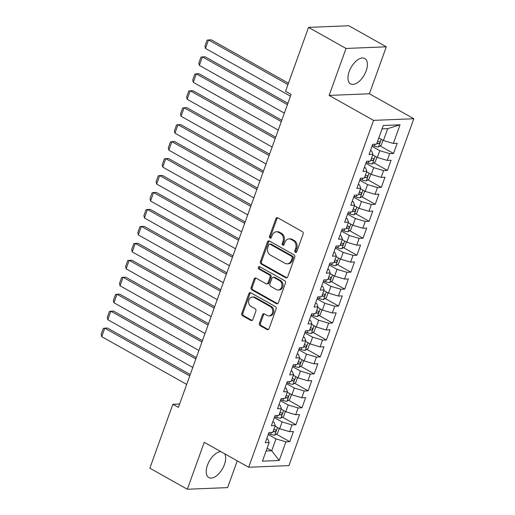 <?xml version="1.0" encoding="UTF-8"?>
<svg xmlns="http://www.w3.org/2000/svg" width="515" height="515" viewBox="0 0 515 515"><rect width="100%" height="100%" fill="white"/><g stroke="black" fill="none" stroke-linecap="round" stroke-linejoin="round"><path stroke-width="0.77" d="M295.365 252.356A1.281 1.043 -92.3 0 0 296.743 251.726L303.11 234.048A1.835 1.487 -92.3 0 0 302.344 231.615L277.817 217.832A1.835 1.487 -92.3 0 0 277.141 217.665A1.835 1.487 -92.3 0 0 275.853 218.733L269.487 236.411A1.281 1.043 -92.3 0 0 271.392 237.486L272.216 235.194A5.865 4.764 -92.3 0 1 276.343 231.789A5.865 4.764 -92.3 0 1 278.493 232.323L280.54 233.469A5.865 4.764 -92.3 0 1 282.986 241.245L282.162 243.537A1.281 1.043 -92.3 0 0 284.068 244.606L284.892 242.32A5.865 4.764 -92.3 0 1 289.012 238.909A5.865 4.764 -92.3 0 1 291.168 239.443L293.215 240.589A5.865 4.764 -92.3 0 1 295.655 248.365L294.831 250.657A1.281 1.043 -92.3 0 0 295.365 252.356M220.877 451.636A14.562 7.596 119.3 0 0 207.461 465.212A14.562 7.596 119.3 0 0 208.82 477.56A14.562 7.596 119.3 0 0 224.443 464.517A14.562 7.596 119.3 0 0 224.688 453.779M366.171 70.851A14.562 7.596 119.3 0 0 364.813 58.504A14.562 7.596 119.3 0 0 349.189 71.54A14.562 7.596 119.3 0 0 350.548 83.894A14.562 7.596 119.3 0 0 366.171 70.851M259.438 323.253A1.835 1.487 -92.3 0 0 260.204 325.686L267.085 329.549A1.835 1.487 -92.3 0 0 267.761 329.716A1.835 1.487 -92.3 0 0 269.049 328.654L276.117 309.013A1.835 1.487 -92.3 0 0 275.351 306.586L250.824 292.803A1.835 1.487 -92.3 0 0 250.148 292.636A1.835 1.487 -92.3 0 0 248.861 293.698L241.793 313.339A1.835 1.487 -92.3 0 0 242.552 315.766L250.869 320.439A1.835 1.487 -92.3 0 0 251.539 320.607A1.835 1.487 -92.3 0 0 252.833 319.538L255.858 311.137A1.835 1.487 -92.3 0 0 255.092 308.704L250.972 306.393A4.899 3.978 -92.3 0 1 248.655 300.972A4.899 3.978 -92.3 0 1 252.376 297.039A4.899 3.978 -92.3 0 1 254.172 297.49L270.324 306.56A4.899 3.978 -92.3 0 1 272.635 311.981A4.899 3.978 -92.3 0 1 268.92 315.907A4.899 3.978 -92.3 0 1 267.118 315.463L264.427 313.95A1.835 1.487 -92.3 0 0 263.751 313.783A1.835 1.487 -92.3 0 0 262.463 314.852L259.438 323.253L260.526 323.208A1.835 1.487 -92.3 0 0 261.292 325.641L268.173 329.503A1.835 1.487 -92.3 0 0 268.296 329.568M178.409 407.391L291.084 94.425L285.535 91.303L308.543 27.392L346.029 48.449L329.124 95.41L373.549 120.375L248.668 467.253L204.243 442.288L187.331 489.25L149.846 468.187L172.86 404.275L178.409 407.391M285.716 277.797A1.835 1.487 -92.3 0 0 286.392 277.965A1.835 1.487 -92.3 0 0 287.679 276.896L294.747 257.262A1.835 1.487 -92.3 0 0 293.988 254.828L269.454 241.046A1.835 1.487 -92.3 0 0 268.785 240.878A1.835 1.487 -92.3 0 0 267.491 241.947L260.423 261.581A1.835 1.487 -92.3 0 0 261.189 264.015L285.716 277.797L286.803 277.752A1.835 1.487 -92.3 0 0 286.932 277.81M285.432 283.141L278.364 302.775A1.835 1.487 -92.3 0 1 277.076 303.837A1.835 1.487 -92.3 0 1 276.401 303.67L251.874 289.894A1.835 1.487 -92.3 0 1 251.108 287.46L254.133 279.059A1.835 1.487 -92.3 0 1 255.421 277.991A1.835 1.487 -92.3 0 1 256.097 278.158L266.043 283.746A1.835 1.487 -92.3 0 0 266.719 283.913A1.835 1.487 -92.3 0 0 268.006 282.851L270.014 277.276A1.835 1.487 -92.3 0 0 269.248 274.843L258.891 269.023A1.281 1.043 -92.3 0 1 259.734 266.693L284.666 280.707A1.835 1.487 -92.3 0 1 285.432 283.141M373.549 120.375L413.822 118.733L288.941 465.612L248.668 467.253M380.089 145.912L393.537 153.476L397.2 143.299L393.338 143.46L400.052 124.81L383.289 125.493L376.574 144.142L372.712 144.297L369.049 154.468L372.911 154.313L370.472 161.092L366.609 161.253L362.946 171.424L366.809 171.263L364.369 178.048L360.506 178.203L356.844 188.381L360.706 188.22L358.266 195.005L354.404 195.159L350.741 205.331L354.603 205.176L352.163 211.955L348.301 212.116L344.638 222.287L348.501 222.126L346.061 228.911L342.192 229.066L338.529 239.237L342.398 239.082L339.952 245.861L336.089 246.022L332.426 256.193L336.295 256.039L333.849 262.817L329.986 262.972L326.323 273.15L330.186 272.989L327.746 279.774L323.884 279.928L320.221 290.1L324.083 289.945L321.643 296.724L317.781 296.885L314.118 307.056L317.98 306.895L315.541 313.68L311.678 313.835L308.015 324.006L311.878 323.851L309.438 330.63L305.569 330.791L301.912 340.962L305.775 340.808L303.329 347.586L299.466 347.741L295.803 357.919L299.672 357.758L297.226 364.543L293.363 364.697L289.7 374.869L293.563 374.714L291.123 381.493L287.261 381.654L283.598 391.825L287.46 391.664L285.02 398.449L281.158 398.604L277.495 408.775L281.357 408.62L278.918 415.399L275.055 415.56L271.392 425.731L275.255 425.577L272.815 432.355L268.946 432.51L265.289 442.688L269.152 442.527L267.948 439.231L266.77 438.568M393.537 153.476L389.675 153.631L387.235 160.41L377.328 157.468L372.712 154.873M373.987 162.869L387.435 170.426L391.097 160.255L387.235 160.41M387.435 170.426L383.572 170.587L381.132 177.366L371.225 174.424L366.609 171.83M367.877 179.825L381.332 187.383L384.995 177.212L381.132 177.366M381.332 187.383L377.469 187.537L375.029 194.322L365.122 191.374L360.506 188.786M361.775 196.775L375.229 204.333L378.892 194.161L375.029 194.322M375.229 204.333L371.367 204.494L368.927 211.272L359.019 208.33L354.404 205.736M355.672 213.731L369.126 221.289L372.789 211.118L368.927 211.272M369.126 221.289L365.264 221.444L362.818 228.229L352.91 225.287L348.295 222.692M349.569 230.681L363.024 238.245L366.686 228.068L362.818 228.229M363.024 238.245L359.155 238.4L356.715 245.179L346.807 242.237L342.192 239.642M343.466 247.638L356.921 255.195L360.577 245.024L356.715 245.179M356.921 255.195L353.052 255.356L350.612 262.135L340.705 259.193L336.089 256.599M337.364 264.594L350.812 272.152L354.475 261.981L350.612 262.135M350.812 272.152L346.949 272.306L344.509 279.091L334.602 276.143L329.986 273.555M331.254 281.544L344.709 289.102L348.372 278.93L344.509 279.091M344.709 289.102L340.846 289.263L338.406 296.041L328.499 293.099L323.884 290.505M325.152 298.5L338.606 306.058L342.269 295.887L338.406 296.041M338.606 306.058L334.744 306.213L332.304 312.998L322.396 310.056L317.781 307.461M319.049 315.45L332.503 323.014L336.166 312.837L332.304 312.998M332.503 323.014L328.641 323.169L326.195 329.948L316.287 327.006L311.672 324.411M312.946 332.407L326.401 339.964L330.064 329.793L326.195 329.948M326.401 339.964L322.538 340.125L320.092 346.904L310.185 343.962L305.569 341.368M306.843 349.363L320.298 356.921L323.954 346.75L320.092 346.904M320.298 356.921L316.429 357.075L313.989 363.86L304.082 360.912L299.466 358.324M300.741 366.313L314.189 373.871L317.852 363.699L313.989 363.86M314.189 373.871L310.326 374.032L307.886 380.81L297.979 377.868L293.363 375.274M294.638 383.269L308.086 390.827L311.749 380.656L307.886 380.81M308.086 390.827L304.223 390.982L301.784 397.767L291.876 394.825L287.261 392.23M288.529 400.219L301.983 407.783L305.646 397.606L301.784 397.767M301.983 407.783L298.121 407.938L295.681 414.717L285.774 411.775L281.158 409.18M282.426 417.176L295.88 424.733L299.543 414.562L295.681 414.717M295.88 424.733L292.018 424.894L289.572 431.673L279.671 428.731L275.049 426.137M276.323 434.132L289.778 441.69L293.441 431.519L289.572 431.673M289.778 441.69L285.915 441.844L279.201 460.494L262.438 461.176L269.152 442.527M272.873 421.611L274.057 422.274L275.255 425.577M267.118 448.179L271.733 450.773L276.008 438.902L268.225 434.531M285.915 441.844L276.008 438.902M279.201 460.494L271.733 450.773L266.101 450.998M278.976 404.661L280.16 405.324L281.357 408.62M279.671 428.731L282.111 421.946L274.328 417.575M292.018 424.894L282.111 421.946M285.078 387.705L286.263 388.368L287.46 391.664M285.774 411.775L288.213 404.996L280.43 400.625M298.121 407.938L288.213 404.996M291.187 370.748L292.366 371.418L293.563 374.714M291.876 394.825L294.316 388.04L286.533 383.669M304.223 390.982L294.316 388.04M297.29 353.799L298.468 354.462L299.672 357.758M297.979 377.868L300.419 371.09L292.636 366.712M310.326 374.032L300.419 371.09M303.393 336.842L304.571 337.505L305.775 340.808M304.082 360.912L306.522 354.133L298.739 349.762M316.429 357.075L306.522 354.133M309.496 319.892L310.68 320.555L311.878 323.851M310.185 343.962L312.631 337.177L304.848 332.806M322.538 340.125L312.631 337.177M315.598 302.936L316.783 303.599L317.98 306.895M316.287 327.006L318.734 320.227L310.951 315.856M328.641 323.169L318.734 320.227M321.701 285.98L322.886 286.649L324.083 289.945M322.396 310.056L324.836 303.271L317.053 298.9M334.744 306.213L324.836 303.271M327.804 269.03L328.988 269.693L330.186 272.989M328.499 293.099L330.939 286.321L323.156 281.943M340.846 289.263L330.939 286.321M333.913 252.073L335.091 252.736L336.295 256.039M334.602 276.143L337.042 269.364L329.259 264.993M346.949 272.306L337.042 269.364M340.016 235.123L341.194 235.786L342.398 239.082M340.705 259.193L343.144 252.408L335.362 248.037M353.052 255.356L343.144 252.408M346.119 218.167L347.297 218.83L348.501 222.126M346.807 242.237L349.247 235.458L341.471 231.087M359.155 238.4L349.247 235.458M352.221 201.211L353.406 201.874L354.603 205.176M352.91 225.287L355.356 218.502L347.574 214.131M365.264 221.444L355.356 218.502M358.324 184.261L359.509 184.924L360.706 188.22M359.019 208.33L361.459 201.552L353.676 197.174M371.367 204.494L361.459 201.552M364.427 167.304L365.611 167.967L366.809 171.263M365.122 191.374L367.562 184.595L359.779 180.224M377.469 187.537L367.562 184.595M370.536 150.354L371.714 151.017L372.911 154.313M371.225 174.424L373.665 167.639L365.882 163.268M383.572 170.587L373.665 167.639M377.328 157.468L379.767 150.689L371.985 146.318M389.675 153.631L379.767 150.689M179.632 403.998L172.86 404.275M187.331 489.25L227.604 487.608L237.248 460.835M329.124 95.41L369.397 93.775L386.302 46.814L346.029 48.449M386.302 46.814L348.816 25.75L308.543 27.392M369.397 93.775L413.822 118.733M393.338 143.46L383.43 140.518L387.705 128.647L382.072 128.879M383.43 140.518L378.815 137.923M400.052 124.81L387.705 128.647M296.376 252.26A1.281 1.043 -92.3 0 1 295.919 250.612L296.743 248.32A5.865 4.764 -92.3 0 0 294.303 240.55L293.215 240.589M289.012 238.909L290.1 238.863A5.865 4.764 -92.3 0 1 292.256 239.398L294.303 240.55M276.343 231.789L277.43 231.744A5.865 4.764 -92.3 0 1 279.587 232.278L281.628 233.424A5.865 4.764 -92.3 0 1 284.074 241.2L283.25 243.492A1.281 1.043 -92.3 0 0 283.701 245.14M277.688 217.774A1.835 1.487 -92.3 0 0 276.941 218.688L270.575 236.372A1.281 1.043 -92.3 0 0 271.032 238.02M269.332 240.988A1.835 1.487 -92.3 0 0 268.585 241.902L261.511 261.536A1.835 1.487 -92.3 0 0 262.277 263.97L286.803 277.752M292.185 258.021A1.281 1.043 -92.3 0 0 291.651 256.316L270.118 244.219A1.281 1.043 -92.3 0 0 268.74 244.85L267.877 247.264A5.865 4.764 -92.3 0 0 270.317 255.034L285.033 263.307A5.865 4.764 -92.3 0 0 287.19 263.841A5.865 4.764 -92.3 0 0 291.316 260.429L292.185 258.021L293.273 257.976A1.281 1.043 -92.3 0 0 292.739 256.277L291.651 256.316M269.648 244.104L270.736 244.059A1.281 1.043 -92.3 0 1 271.205 244.174L292.739 256.277M287.19 263.841L288.278 263.796A5.865 4.764 -92.3 0 0 292.404 260.39L291.316 260.429M293.273 257.976L292.404 260.39M255.974 278.094A1.835 1.487 -92.3 0 0 255.221 279.014L252.196 287.415A1.835 1.487 -92.3 0 0 252.962 289.848L277.488 303.631A1.835 1.487 -92.3 0 0 277.617 303.689M266.719 283.913L267.806 283.868A1.835 1.487 -92.3 0 0 269.094 282.806L271.102 277.231A1.835 1.487 -92.3 0 0 270.336 274.798L259.978 268.978L258.891 269.023M259.818 266.744A1.281 1.043 -92.3 0 0 259.978 268.978M276.368 289.546A4.899 3.978 -92.3 0 0 278.171 289.997A4.899 3.978 -92.3 0 0 281.885 286.063A4.899 3.978 -92.3 0 0 279.574 280.643L273.883 277.45A1.835 1.487 -92.3 0 0 273.207 277.282A1.835 1.487 -92.3 0 0 271.92 278.345L269.911 283.92A1.835 1.487 -92.3 0 0 270.678 286.353L276.368 289.546M278.171 289.997L279.259 289.951A4.899 3.978 -92.3 0 0 282.973 286.018A4.899 3.978 -92.3 0 0 280.662 280.598L279.574 280.643M273.207 277.282L274.295 277.237A1.835 1.487 -92.3 0 1 274.971 277.405L280.662 280.598M264.304 313.893A1.835 1.487 -92.3 0 0 263.551 314.807L260.526 323.208M268.92 315.907L270.008 315.862A4.899 3.978 -92.3 0 0 273.729 311.936A4.899 3.978 -92.3 0 0 271.411 306.515L270.324 306.56M252.376 297.039L253.464 296.994A4.899 3.978 -92.3 0 1 255.266 297.445L271.411 306.515M250.702 292.739A1.835 1.487 -92.3 0 0 249.949 293.659L242.88 313.294A1.835 1.487 -92.3 0 0 243.647 315.721L251.957 320.394A1.835 1.487 -92.3 0 0 252.08 320.459M379.291 138.187A4.944 1.294 -160.2 0 1 378.77 138.052M288.445 83.211L211.247 39.835L208.524 39.951L287.956 84.576M383.006 140.273L381.242 145.179L378.454 146.962A4.944 1.294 -160.2 0 1 374.437 146.125L372.326 145.372M290.454 96.176L205.472 48.423L204.944 46.105L207.075 40.17L208.524 39.951L205.472 48.423M376.877 143.312A4.944 1.294 19.8 0 0 378.622 143.679C379.935 143.093 380.179 142.417 379.355 141.644A4.944 1.294 -160.2 0 1 377.611 141.277M373.182 155.144A4.944 1.294 -160.2 0 1 372.667 155.009M287.898 103.29L205.144 56.792L202.421 56.901L287.402 104.654M376.903 157.23L375.139 162.128L372.351 163.912A4.944 1.294 -160.2 0 1 368.328 163.075L366.223 162.322M284.351 113.126L199.369 65.379L198.835 63.062L200.972 57.126L202.421 56.901L199.369 65.379M370.774 160.262A4.944 1.294 19.8 0 0 372.519 160.629C373.832 160.049 374.077 159.367 373.253 158.594A4.944 1.294 -160.2 0 1 371.502 158.227M367.079 172.094A4.944 1.294 -160.2 0 1 366.558 171.959M281.789 120.24L199.041 73.748L196.318 73.857L281.299 121.604M370.8 174.186L369.03 179.085L366.242 180.868A4.944 1.294 -160.2 0 1 362.225 180.031L360.12 179.278M278.248 130.083L193.267 82.336L192.732 80.012L194.87 74.083L196.318 73.857L193.267 82.336M364.672 177.218A4.944 1.294 19.8 0 0 366.416 177.585C367.729 176.999 367.974 176.323 367.15 175.551A4.944 1.294 -160.2 0 1 365.399 175.184M360.976 189.05A4.944 1.294 -160.2 0 1 360.455 188.915M275.686 137.196L192.932 90.698L190.215 90.807L275.197 138.561M364.691 191.136L362.927 196.041L360.14 197.824A4.944 1.294 -160.2 0 1 356.123 196.988L354.017 196.234M272.145 147.039L187.164 99.286L186.63 96.968L188.767 91.033L190.215 90.807L187.164 99.286M358.562 194.168A4.944 1.294 19.8 0 0 360.313 194.541C361.62 193.955 361.865 193.28 361.047 192.501A4.944 1.294 -160.2 0 1 359.296 192.134M354.874 206A4.944 1.294 -160.2 0 1 354.352 205.871M269.583 154.152L186.829 107.654L184.113 107.764L269.094 155.511M358.588 208.092L356.824 212.991L354.037 214.774A4.944 1.294 -160.2 0 1 350.02 213.937L347.908 213.184M266.043 163.989L181.055 116.242L180.527 113.924L182.664 107.989L184.113 107.764L181.055 116.242M352.46 211.124A4.944 1.294 19.8 0 0 354.211 211.491C355.517 210.905 355.762 210.229 354.944 209.457A4.944 1.294 -160.2 0 1 353.193 209.09M348.771 222.956A4.944 1.294 -160.2 0 1 348.249 222.821M263.48 171.102L180.726 124.604L178.003 124.72L262.991 172.467M352.485 225.042L350.721 229.948L347.934 231.731A4.944 1.294 -160.2 0 1 343.917 230.894L341.806 230.141M259.94 180.945L174.952 133.192L174.424 130.874L176.561 124.945L178.003 124.72L174.952 133.192M346.357 228.081A4.944 1.294 19.8 0 0 348.108 228.448C349.415 227.862 349.659 227.186 348.835 226.413A4.944 1.294 -160.2 0 1 347.091 226.046M342.668 239.913A4.944 1.294 -160.2 0 1 342.147 239.778M257.378 188.059L174.624 141.561L171.901 141.67L256.888 189.423M346.383 241.999L344.619 246.897L341.831 248.681A4.944 1.294 -160.2 0 1 337.814 247.844L335.703 247.097M253.831 197.895L168.849 150.148L168.321 147.831L170.459 141.895L171.901 141.67L168.849 150.148M340.254 245.031A4.944 1.294 19.8 0 0 342.005 245.398C343.312 244.818 343.556 244.136 342.733 243.363A4.944 1.294 -160.2 0 1 340.988 242.996M336.559 256.863A4.944 1.294 -160.2 0 1 336.044 256.728M251.275 205.009L168.521 158.517L165.798 158.626L250.779 206.373M340.28 258.955L338.516 263.854L335.728 265.637A4.944 1.294 -160.2 0 1 331.705 264.8L329.6 264.047M247.728 214.852L162.746 167.105L162.219 164.781L164.349 158.852L165.798 158.626L162.746 167.105M334.151 261.987A4.944 1.294 19.8 0 0 335.896 262.354C337.209 261.768 337.454 261.092 336.63 260.32A4.944 1.294 -160.2 0 1 334.885 259.953M330.456 273.819A4.944 1.294 -160.2 0 1 329.941 273.684M245.172 221.965L162.418 175.467L159.695 175.576L244.677 223.33M334.177 275.905L332.407 280.81L329.619 282.593A4.944 1.294 -160.2 0 1 325.602 281.757L323.497 281.003M241.625 231.808L156.644 184.055L156.109 181.737L158.247 175.802L159.695 175.576L156.644 184.055M328.049 278.937A4.944 1.294 19.8 0 0 329.793 279.31C331.106 278.724 331.351 278.049 330.527 277.276A4.944 1.294 -160.2 0 1 328.776 276.903M324.353 290.769A4.944 1.294 -160.2 0 1 323.832 290.64M239.063 238.921L156.309 192.423L153.592 192.533L238.574 240.28M328.068 292.861L326.304 297.76L323.517 299.543A4.944 1.294 -160.2 0 1 319.5 298.706L317.395 297.953M235.522 248.758L150.541 201.011L150.007 198.693L152.144 192.758L153.592 192.533L150.541 201.011M321.939 295.893A4.944 1.294 19.8 0 0 323.69 296.26C325.004 295.674 325.242 294.998 324.424 294.226A4.944 1.294 -160.2 0 1 322.673 293.859M318.251 307.725A4.944 1.294 -160.2 0 1 317.729 307.59M232.96 255.871L150.206 209.38L147.49 209.489L232.471 257.236M321.965 309.811L320.201 314.716L317.414 316.5A4.944 1.294 -160.2 0 1 313.397 315.663L311.292 314.91M229.42 265.714L144.432 217.967L143.904 215.643L146.041 209.714L147.49 209.489L144.432 217.967M315.837 312.85A4.944 1.294 19.8 0 0 317.588 313.217C318.894 312.631 319.139 311.955 318.322 311.182A4.944 1.294 -160.2 0 1 316.571 310.815M312.148 324.682A4.944 1.294 -160.2 0 1 311.627 324.547M226.857 272.828L144.103 226.33L141.38 226.439L226.368 274.192M315.862 326.768L314.099 331.666L311.311 333.456A4.944 1.294 -160.2 0 1 307.294 332.619L305.183 331.866M223.317 282.664L138.329 234.917L137.801 232.6L139.938 226.664L141.38 226.439L138.329 234.917M309.734 329.8A4.944 1.294 19.8 0 0 311.485 330.167C312.792 329.587 313.036 328.905 312.219 328.132A4.944 1.294 -160.2 0 1 310.468 327.765M306.045 341.632A4.944 1.294 -160.2 0 1 305.524 341.497M220.755 289.778L138.001 243.286L135.278 243.395L220.266 291.142M309.76 343.724L307.996 348.623L305.208 350.406A4.944 1.294 -160.2 0 1 301.191 349.569L299.08 348.816M217.214 299.621L132.226 251.874L131.698 249.556L133.836 243.621L135.278 243.395L132.226 251.874M303.631 346.756A4.944 1.294 19.8 0 0 305.382 347.123C306.689 346.537 306.934 345.861 306.11 345.089A4.944 1.294 -160.2 0 1 304.365 344.722M299.942 358.588A4.944 1.294 -160.2 0 1 299.421 358.453M214.652 306.734L131.898 260.236L129.175 260.352L214.156 308.099M303.657 360.674L301.893 365.579L299.106 367.362A4.944 1.294 -160.2 0 1 295.089 366.526L292.977 365.772M211.105 316.577L126.124 268.824L125.596 266.506L127.726 260.571L129.175 260.352L126.124 268.824M297.528 363.706A4.944 1.294 19.8 0 0 299.273 364.079C300.586 363.493 300.831 362.818 300.007 362.045A4.944 1.294 -160.2 0 1 298.262 361.672M293.833 375.538A4.944 1.294 -160.2 0 1 293.318 375.409M208.549 323.69L125.795 277.192L123.072 277.302L208.054 325.049M297.554 377.63L295.79 382.529L292.996 384.312A4.944 1.294 -160.2 0 1 288.979 383.475L286.874 382.722M205.002 333.527L120.021 285.78L119.486 283.462L121.624 277.527L123.072 277.302L120.021 285.78M291.426 380.662A4.944 1.294 19.8 0 0 293.17 381.029C294.483 380.45 294.728 379.767 293.904 378.995A4.944 1.294 -160.2 0 1 292.153 378.628M287.731 392.494A4.944 1.294 -160.2 0 1 287.209 392.359M202.44 340.64L119.686 294.149L116.969 294.258L201.951 342.005M291.451 394.58L289.681 399.486L286.894 401.269A4.944 1.294 -160.2 0 1 282.877 400.432L280.772 399.679M198.899 350.483L113.918 302.736L113.384 300.412L115.521 294.483L116.969 294.258L113.918 302.736M285.323 397.619A4.944 1.294 19.8 0 0 287.067 397.986C288.381 397.4 288.619 396.724 287.801 395.951A4.944 1.294 -160.2 0 1 286.05 395.584M281.628 409.451A4.944 1.294 -160.2 0 1 281.106 409.316M196.337 357.597L113.583 311.099L110.867 311.208L195.848 358.961M285.342 411.536L283.578 416.435L280.791 418.225A4.944 1.294 -160.2 0 1 276.774 417.388L274.669 416.635M192.797 367.433L107.815 319.686L107.281 317.369L109.418 311.433L110.867 311.208L107.815 319.686M279.214 414.569A4.944 1.294 19.8 0 0 280.965 414.935C282.272 414.356 282.516 413.674 281.699 412.901A4.944 1.294 -160.2 0 1 279.948 412.534M275.525 426.401A4.944 1.294 -160.2 0 1 275.004 426.266M190.235 374.547L107.481 328.055L104.757 328.164L189.745 375.911M279.239 428.493L277.476 433.392L274.688 435.175A4.944 1.294 -160.2 0 1 270.671 434.338L268.56 433.585M186.694 384.39L101.706 336.643L101.178 334.325L103.315 328.39L104.757 328.164L101.706 336.643M273.111 431.525A4.944 1.294 19.8 0 0 274.862 431.892C276.169 431.306 276.413 430.63 275.596 429.858A4.944 1.294 -160.2 0 1 273.845 429.491M296.743 248.32L295.655 248.365M292.256 239.398L291.168 239.443M283.25 243.492L282.162 243.537M284.074 241.2L282.986 241.245M281.628 233.424L280.54 233.469M279.587 232.278L278.493 232.323M270.575 236.372L269.487 236.411M276.941 218.688L275.853 218.733M295.919 250.612L294.831 250.657M262.277 263.97L261.189 264.015M261.511 261.536L260.423 261.581M268.585 241.902L267.491 241.947M271.205 244.174L270.118 244.219M277.488 303.631L276.401 303.67M252.962 289.848L251.874 289.894M252.196 287.415L251.108 287.46M255.221 279.014L254.133 279.059M269.094 282.806L268.006 282.851M271.102 277.231L270.014 277.276M270.336 274.798L269.248 274.843M274.971 277.405L273.883 277.45M263.551 314.807L262.463 314.852M255.266 297.445L254.172 297.49M251.957 320.394L250.869 320.439M243.647 315.721L242.552 315.766M242.88 313.294L241.793 313.339M249.949 293.659L248.861 293.698M268.173 329.503L267.085 329.549M261.292 325.641L260.204 325.686M378.525 146.917L381.267 139.301M374.437 146.125L375.126 144.2M377.057 142.797L378.622 143.679M372.416 163.873L375.165 156.251M368.328 163.075L369.023 161.15M370.955 159.753L372.519 160.629M366.313 180.823L369.055 173.207M362.225 180.031L362.921 178.106M364.852 176.703L366.416 177.585M360.21 197.779L362.953 190.157M356.123 196.988L356.818 195.063M358.749 193.659L360.313 194.541M354.108 214.729L356.85 207.114M350.02 213.937L350.715 212.013M352.646 210.616L354.211 211.491M348.005 231.686L350.747 224.07M343.917 230.894L344.606 228.969M346.544 227.566L348.108 228.448M341.902 248.642L344.644 241.02M337.814 247.844L338.503 245.925M340.441 244.522L342.005 245.398M335.793 265.592L338.542 257.976M331.705 264.8L332.4 262.875M334.332 261.472L335.896 262.354M329.69 282.548L332.433 274.926M325.602 281.757L326.298 279.832M328.229 278.428L329.793 279.31M323.587 299.498L326.33 291.883M319.5 298.706L320.195 296.782M322.126 295.385L323.69 296.26M317.485 316.455L320.227 308.839M313.397 315.663L314.092 313.738M316.023 312.335L317.588 313.217M311.382 333.411L314.124 325.789M307.294 332.619L307.983 330.694M309.921 329.291L311.485 330.167M305.279 350.361L308.022 342.745M301.191 349.569L301.88 347.644M303.818 346.241L305.382 347.123M299.176 367.317L301.919 359.695M295.089 366.526L295.777 364.601M297.709 363.197L299.273 364.079M293.067 384.267L295.81 376.652M288.979 383.475L289.675 381.551M291.606 380.154L293.17 381.029M286.964 401.224L289.707 393.608M282.877 400.432L283.572 398.507M285.503 397.104L287.067 397.986M280.862 418.18L283.604 410.558M276.774 417.388L277.469 415.463M279.4 414.06L280.965 414.935M274.759 435.13L277.501 427.514M270.671 434.338L271.366 432.413M273.298 431.01L274.862 431.892"/></g></svg>
